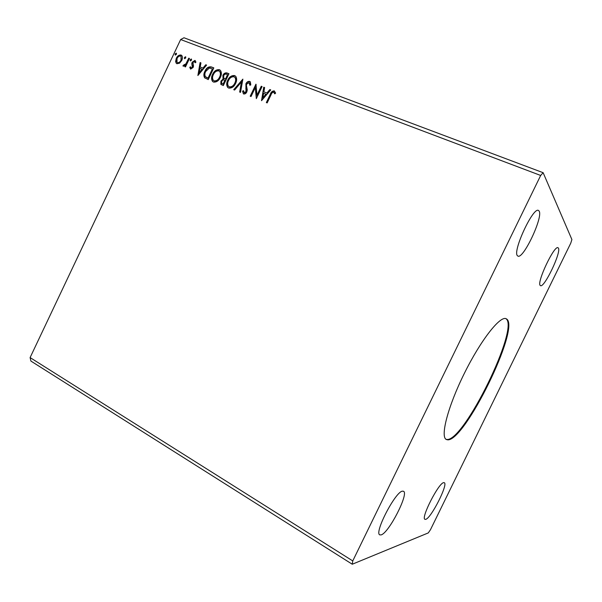 <?xml version="1.0" encoding="UTF-8"?>
<svg xmlns="http://www.w3.org/2000/svg" width="602" height="602" viewBox="0 0 602 602"><rect width="100%" height="100%" fill="white"/><g stroke="black" fill="none" stroke-linecap="round" stroke-linejoin="round"><path stroke-width="0.9" d="M447.73 439.836C464.932 441.146 520.248 328.135 506.733 319.09L506.184 318.751C500.307 315.373 480.863 339.964 464.405 373.255C447.873 406.508 440.077 436.871 446.33 439.505L447.73 439.836M446.007 439.309L447.068 439.483C464.315 440.822 519.616 327.842 506.049 318.774L505.83 318.616M381.164 534.892C388.892 532.943 409.179 493.279 403.506 491.27L402.505 491.157C395.582 491.322 373.88 533.026 379.794 534.869L381.164 534.892M540.19 285.416L540.483 285.649C544.185 288.26 561.395 252.343 558.43 248.137L558.024 247.738C554.322 244.909 536.532 282.541 540.19 285.416M517.419 255.692L517.916 256.091C523.228 259.522 543.237 217.247 539.166 211.129L538.466 210.437C533.116 206.727 512.362 251.463 517.419 255.692M425.742 519.345C431.205 518.089 448.452 483.985 444.276 482.714L443.697 482.646C438.798 482.638 420.595 518.209 424.944 519.33L425.742 519.345M430.475 529.7L570.749 243.185L571.9 239.551L543.139 172.699L184.001 37.768L180.653 39.529L30.1 357.58L30.928 361.08L352.26 564.232L428.278 532.92L430.475 529.7M261.524 100.684L263.729 87.2L264.624 87.546L263.872 91.85L266.882 93.024L269.846 89.563L270.742 89.916L261.524 100.684M249.664 81.39L250.364 81.917L250.778 84.927L249.83 85.281L249.138 82.64L246.7 84.099L246.406 85.379L247.272 89.916L246.812 91.91C246.083 93.468 245.014 94.153 243.607 93.965L242.553 91.143L243.532 90.654L244.201 92.738L245.985 91.639L245.902 83.768C246.775 81.985 248.024 81.195 249.664 81.39L250.297 81.834M235.66 83.324C234.095 86.733 231.785 88.321 228.737 88.08L227.616 87.305C226.36 85.221 226.39 82.88 227.699 80.277C229.257 76.883 231.567 75.31 234.614 75.574L235.796 76.416C236.962 78.486 236.917 80.788 235.66 83.324M220.392 77.349C218.842 80.728 216.57 82.308 213.567 82.083L212.514 81.368C211.242 79.306 211.257 76.973 212.574 74.362C214.116 70.991 216.389 69.433 219.391 69.681L220.505 70.457C221.694 72.503 221.656 74.799 220.392 77.349M197.877 75.521L200.097 62.57L200.933 62.894L200.18 67.025L202.972 68.109L205.771 64.768L206.606 65.091L197.877 75.521M191.489 60.208L190.24 60.81L190.232 59.718L191.323 58.996L191.489 60.208M185.725 57.973L184.475 58.582L184.475 57.483L185.559 56.769L185.725 57.973M176.409 54.361L175.174 54.97L175.174 53.879L176.243 53.164L176.409 54.361M543.139 172.699L540.671 175.46L352.757 560.929L30.1 357.58M540.671 175.46L180.653 39.529M179.614 63.135L176.943 63.737L176.281 63.3L175.603 61.57L176.296 58.296C177.409 55.918 178.997 54.827 181.067 55.03L181.804 55.512C182.677 56.934 182.662 58.575 181.751 60.426L179.614 63.135M189.495 58.462L185.484 66.92L184.731 66.626L185.326 65.377L183.159 66.122L183.708 64.986L185.898 63.865L188.742 58.176L189.495 58.462M190.631 69.117L189.75 67.341L190.533 66.792L191.082 68.064L192.354 67.206L191.797 63.631L192.173 62.224L194.935 60.396L195.951 62.149L195.138 62.766L194.521 61.472L192.949 62.473L193.505 66.054L193.129 67.462L190.631 69.117M211.475 66.972L213.815 67.876L208.239 79.614L204.537 77.65C203.551 75.694 203.679 73.534 204.928 71.186C206.418 67.778 208.601 66.37 211.475 66.972L213.755 68.011M228.941 73.73L223.312 85.574L220.851 84.363L220.911 81.15L223.056 79.012L222.883 75.363C223.824 73.421 225.156 72.609 226.894 72.94L228.941 73.73M242.869 79.125L240.529 92.384L239.656 92.038L241.432 81.985L234.599 90.037L233.734 89.698L242.869 79.125M261.26 86.244L262.081 86.56L256.324 98.63L255.308 87.561L251.026 96.538L250.214 96.215L255.948 84.19L256.979 95.221L261.26 86.244L262.02 86.696M271.02 94.838L267.168 102.912L266.34 102.588L270.245 94.394C270.968 92.068 272.307 90.902 274.256 90.902L275.633 93.099L274.76 93.874L273.669 92.151C272.36 92.362 271.479 93.257 271.02 94.838M352.757 560.929L352.26 564.232M175.445 55.098L175.174 53.879M175.536 54.172L176.499 53.427M176.281 63.3L175.603 61.57M175.972 61.855L176.664 58.59L176.296 58.296M176.664 58.59C177.771 56.204 179.358 55.121 181.435 55.324L181.067 55.03M177.251 62.616L177.801 62.992C179.366 63.075 180.555 62.217 181.375 60.418L181.112 56.43M177.041 58.582L176.996 62.412L177.44 62.706C179.005 62.789 180.194 61.931 181.014 60.132L181.067 56.385L180.585 56.061C179.027 55.956 177.853 56.791 177.041 58.582M184.739 58.718L184.475 57.483M184.837 57.777L185.815 57.032M185.153 66.792L185.679 65.663L185.326 65.377M183.414 66.28L182.925 65.746M183.286 66.032L184.024 65.325M184.332 65.558L186.259 64.151L185.898 63.865M186.259 64.151L189.096 58.462L188.742 58.176M190.495 60.952L190.232 59.718M190.593 60.004L191.579 59.259M190.586 69.095L189.75 67.341M190.104 67.627L190.593 67.281M191.436 68.342L192.708 67.492L192.354 67.206M192.708 67.492L192.535 66.363M192.888 66.649L191.797 63.631M192.158 63.917L192.173 62.224M192.527 62.51L195.289 60.682L194.935 60.396M195.424 62.548L194.988 61.81M198.224 75.107L200.451 62.856L200.097 62.57M200.451 62.856L200.902 63.037M202.972 68.109L200.18 67.025M203.318 68.395L206.117 65.054L205.771 64.768M206.117 65.054L206.509 65.204M199.149 72.684L199.503 72.962L202.43 69.463L199.939 68.35L199.149 72.684L202.076 69.185M205.154 78.215L204.537 77.65M204.891 77.929C203.897 75.972 204.025 73.82 205.274 71.472L204.928 71.186M205.274 71.472C206.764 68.064 208.947 66.656 211.821 67.258M205.937 77.109L208.39 78.388L212.815 69.072L209.428 67.958L205.696 71.487C204.665 73.421 204.59 75.16 205.47 76.702L208.036 78.109L212.468 68.778M212.988 81.774L212.86 81.646C211.588 79.584 211.603 77.252 212.92 74.64L212.574 74.362M212.92 74.64C214.462 71.277 216.735 69.719 219.73 69.967L219.391 69.681M219.73 69.967L220.355 70.299M213.748 80.676L214.455 81.142C216.878 81.315 218.707 80.043 219.948 77.327C220.972 75.28 221.002 73.436 220.046 71.788L219.617 71.405M213.349 74.663C212.28 76.793 212.28 78.674 213.341 80.329L214.109 80.864C216.532 81.037 218.36 79.765 219.61 77.048C220.625 74.994 220.663 73.151 219.707 71.503L218.842 70.901C216.419 70.682 214.59 71.939 213.349 74.663M221.235 84.679L220.911 81.15M221.25 81.428L223.402 79.291L223.056 79.012M223.402 79.291L222.883 75.363M223.222 75.641C224.162 73.7 225.494 72.895 227.225 73.226L226.894 72.94M227.225 73.226L228.88 73.865M224.027 78.365L225.818 79.321L227.91 74.926L226.676 74.294C225.434 73.79 224.433 74.249 223.673 75.664L223.748 78.094L225.479 79.043L227.571 74.64M222.003 83.588L223.44 84.325L225.246 80.54L224.501 80.104C223.334 79.63 222.401 80.081 221.702 81.436L221.664 83.317L223.101 84.047L224.907 80.254M228.113 87.749L227.947 87.583C226.698 85.499 226.728 83.159 228.038 80.555L227.699 80.277M228.038 80.555C229.595 77.161 231.898 75.596 234.953 75.852L234.614 75.574M234.953 75.852L235.615 76.221M228.888 86.643L229.618 87.124C232.079 87.313 233.937 86.033 235.194 83.294C236.21 81.255 236.247 79.404 235.314 77.741L234.87 77.327M228.489 80.585C227.428 82.7 227.413 84.596 228.459 86.267L229.287 86.854C231.747 87.034 233.606 85.755 234.863 83.016C235.879 80.977 235.916 79.125 234.983 77.455L234.065 76.8C231.597 76.574 229.738 77.839 228.489 80.585M240.01 92.174L241.432 81.985M234.155 89.864L242.772 79.705M250.191 85.145L249.544 82.971M243.411 93.867L242.553 91.143M242.877 91.414L243.532 91.09M244.532 93.017L246.308 91.918L245.985 91.639M246.308 91.918L246.233 89.901M246.557 90.18L245.804 88.313M246.128 88.592L245.902 83.768M246.226 84.054C247.098 82.271 248.348 81.473 249.98 81.669M256.444 98.389L255.308 87.561M250.598 96.365L256.166 84.679M261.577 86.522L257.302 95.492L256.979 95.221M261.795 100.368L263.729 87.2M264.037 87.478L264.594 87.696M266.882 93.024L263.872 91.85M267.198 93.295L270.155 89.849L269.846 89.563M270.155 89.849L270.644 90.037M262.848 97.742L263.164 98.013L266.25 94.401L263.631 93.227L262.848 97.742L265.941 94.123M266.709 102.731L270.561 94.672C271.276 92.339 272.616 91.18 274.565 91.18L274.256 90.902M274.911 93.739L274.128 92.542M228 87.636L227.616 87.305"/></g></svg>
